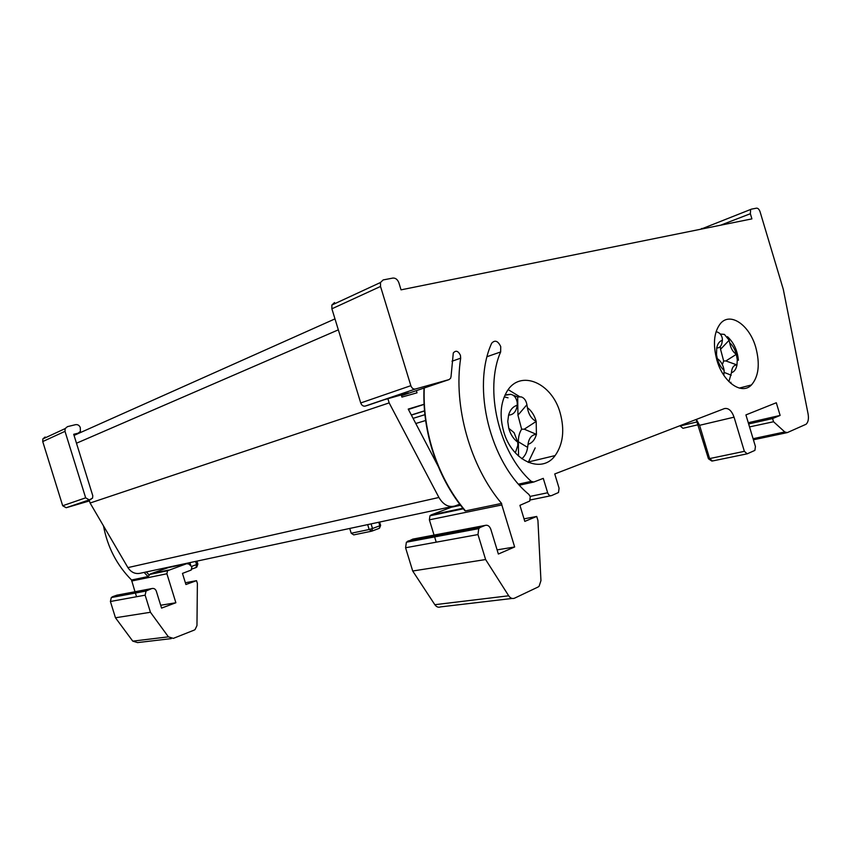 <?xml version="1.0" encoding="UTF-8"?>
<svg xmlns="http://www.w3.org/2000/svg" width="851" height="851" viewBox="0 0 851 851"><rect width="100%" height="100%" fill="white"/><g stroke="black" fill="none" stroke-linecap="round" stroke-linejoin="round"><path stroke-width="1.28" d="M424.085 404.289L408.235 409.086L440.361 470.454M401.268 394.938L401.917 397.087L417.022 392.811L416.362 390.641M459.7 504.196L455.189 505.909C448.796 507.739 443.371 504.92 438.925 497.473L389.162 402.895L90.1 503.026L89.164 499.994M389.162 402.895L387.886 398.704M452.221 506.536L141.34 573.01C135.82 574.51 131.341 572.712 127.905 567.606L90.1 503.026M424.553 410.959L411.384 415.097M175.88 602.753L161.562 608.103L156.297 591.126C155.393 588.913 153.861 588.062 151.712 588.584L146.042 591.041L145.138 595.168L150.446 612.273L168.402 636.846L173.327 638.378L194.071 630.155L195.07 629.58L196.964 625.581L197.379 583.414L196.517 580.659L185.912 584.52L182.476 573.404L191.198 570.053L191.911 566.968L188.943 564.064L186.699 563.692L167.551 570.723L166.902 573.765L175.88 602.753L160.679 605.252M135.001 591.753L131.533 579.999L148.053 576.574L150.489 573.872L168.541 570.074M186.699 563.692L168.136 567.66L150.489 573.872M150.446 612.273L115.459 617.773L110.407 601.497L111.3 597.551L112.64 596.679L147.414 590.126M196.517 580.659L185.369 582.754M371.259 531.269L353.739 534.885L351.197 533.247L369.164 529.503L367.675 524.62M349.729 528.46L351.197 533.247M171.253 638.622L137.554 642.59L132.767 641.143L115.459 617.773M151.712 588.584L116.821 595.189L112.64 596.679M136.543 596.732L135.213 592.434M131.533 579.999C116.864 565.181 107.513 547.15 103.492 525.897M89.451 500.92L66.165 507.728L62.687 505.749L85.664 497.824L89.227 499.888L92.536 498.165L92.791 495.761L73.707 434.287L78.186 433.17L80.419 431.329L80.281 427.574C79.366 425.34 77.781 424.372 75.548 424.67L67.452 426.649L65.123 428.617L65.006 431.34L85.664 497.824M65.006 431.34L42.731 441.563L62.687 505.749M42.731 441.563L42.848 438.935L45.135 437.02M89.249 500.282L83.026 502.079M503.739 431.734C512.036 461.37 541.896 474.294 555.118 455.583C563.139 444.179 564.809 429.936 560.139 412.852C551.948 382.588 519.812 368.813 506.76 391.811C500.452 402.959 499.441 416.267 503.739 431.734M528.237 462.412L535.183 447.892M716.946 360.345C723.222 382.503 741.817 395.29 751.454 384.95C758.72 376.482 760.156 363.941 755.762 347.346C749.54 325.071 730.254 311.583 720.414 323.582C713.872 332.135 712.723 344.389 716.946 360.345M730.583 383.184L730.881 382.259M464.455 510.185L465.476 510.898L501.579 503.42C470.199 466.401 453.232 406.129 460.678 358.165L460.423 355.303C458.2 350.867 455.828 350.091 453.296 352.974L451.051 376.397L450.636 378.206L449.041 379.599L415.341 389.035L365.122 406.108C363.132 406.395 361.675 405.353 360.728 402.959L331.89 308.796L331.858 305.041L334.539 302.541M518.567 484.145L531.205 481.347C498.803 452.572 484.038 389.481 500.654 351.952L500.728 346.58C497.984 340.868 494.974 339.73 491.718 343.166L491.484 343.644C471.624 387.513 490.08 462.54 528.854 494.399L530.279 496.718L529.716 501.058L519.918 505.334L524.801 521.386L536.715 516.451L524.025 518.844M696.373 419.383L699.575 425.309L697.756 423.373L696.32 419.415M530.173 496.399L547.661 492.761L543.278 478.368L533.79 482.028L531.205 481.347M734.062 417.171L699.575 425.309L709.606 458.583L744.359 451.338L734.062 417.171C731.679 410.639 728.456 407.778 724.392 408.597L554.746 473.954L559.075 488.208L558.501 492.516L551.501 495.622C549.82 496.027 548.544 495.08 547.661 492.761M748.274 422.724L780.122 415.426L776.303 402.746L745.923 414.905L755.433 446.509L754.901 450.381L747.21 453.828L744.359 451.338M331.858 305.041L380.461 282.521L383.163 279.936L392.896 278.064C395.609 277.905 397.598 279.5 398.896 282.84L401.034 289.851L751.912 218.877L750.359 213.718L720.606 225.207M698.16 424.713L682.959 428.308L680.183 425.957L697.575 421.798M512.174 598.455L440.584 606.891C438.403 607.71 436.489 606.976 434.84 604.699L412.703 571.01L485.613 559.543L477.985 534.566L405.576 547.757L406.384 542.215L412.788 539.119L485.219 525.397C487.708 524.769 489.57 526.067 490.825 529.301L498.367 554.033L514.653 546.98L501.835 504.951L429.383 519.833L429.957 515.791L431.053 514.961L451.381 507.239L460.529 505.292M412.703 571.01L405.576 547.757M536.715 516.451L537.928 520.418L540.949 580.616L539.098 586.275L537.981 587.062L514.578 598.168C512.376 599.03 510.419 598.242 508.696 595.785L485.613 559.543M700.884 229.196L751.433 209.144L756.582 208.155C758.039 208.133 759.198 209.357 760.081 211.803L783.282 289.297L808.088 413.916C808.897 418.724 808.248 422.16 806.12 424.234L787.271 432.616L784.782 431.946L773.548 421.745L772.58 418.554L748.646 423.968M436.223 542.172L434.35 536.056M434.053 535.088L429.383 519.833M514.653 546.98L497.101 549.874M773.548 421.745L749.54 426.904M750.614 209.665L750.359 213.718M380.461 282.521L380.525 286.457L331.89 308.796M360.728 402.959L410.842 385.684L380.525 286.457M410.842 385.684C411.82 388.205 413.32 389.322 415.341 389.035M501.579 503.42L501.835 504.951M407.916 541.034L480.272 527.397L485.219 525.397M480.272 527.397L478.73 528.641L477.985 534.566M780.122 415.426L772.58 418.554M413.065 391.758L449.041 379.599M701.054 228.951L701.884 228.43M401.491 395.672L413.022 391.768M367.462 405.427L365.122 406.108M519.653 396.662L508.217 389.641M408.097 393.013L401.374 395.311M367.207 405.512L384.258 399.725L408.491 392.907M508.249 394.524L510.685 394.353C514.1 395.002 516.27 397.683 517.195 402.385L517.227 405.278C513.036 406.491 510.153 409.756 508.59 415.086L507.77 421.479L508.77 428.298C510.483 434.393 513.483 439.02 517.77 442.19L514.078 432.67L508.77 428.298M536.417 434.372C531.737 434.691 528.939 438.02 528.024 444.35C532.162 442.988 534.96 439.659 536.417 434.372L536.183 421.394C534.513 415.448 531.588 410.873 527.407 407.682C528.535 414.394 531.46 418.958 536.183 421.394M508.59 415.086C512.898 414.948 515.674 412.246 516.919 406.98L517.227 405.278M518.557 456.104L518.344 441.775C518.344 436.797 519.44 432.606 521.631 429.212L517.951 415.171L526.918 404.714C526.12 400.534 524.237 397.928 521.291 396.906L517.674 396.96L513.015 395.183M521.812 458.742C524.971 456.115 526.918 452.328 527.631 447.381L518.344 441.775M517.77 442.19L517.833 445.339L515.334 452.86M508.036 397.821L504.228 396.874M517.951 415.171L517.674 396.96M536.47 434.372L524.259 429.181L536.226 421.415M524.259 429.181L521.631 429.212M527.631 447.381L528.024 444.35M527.407 407.682L526.918 404.714M728.903 381.599L731.434 372.727C734.296 371.802 736.147 369.196 736.977 364.93L737.285 359.803L736.338 354.282C734.945 349.335 732.722 345.463 729.658 342.676C730.701 348.219 732.924 352.091 736.338 354.282M722.329 364.611L723.669 360.984L725.882 360.952L736.381 354.303M716.723 347.953L716.691 347.942C719.138 348.123 720.829 346.719 721.786 343.73L722.414 340.272C719.52 341.102 717.627 343.666 716.723 347.953L716.521 354.718L717.329 358.76C718.755 363.813 721.031 367.728 724.158 370.504C723.297 365.707 721.403 362.026 718.499 359.462L717.329 358.76M736.977 364.93C733.7 364.994 731.849 367.589 731.434 372.727M716.053 331.72C719.191 332.305 721.244 334.379 722.222 337.932L722.414 340.272M723.669 360.984L720.552 349.304L729.147 340.23L724.392 334.4L720.776 334.071M720.552 349.304L720.393 346.421M731.211 375.217L724.456 372.515M724.158 370.504L723.829 375.28M725.882 360.952L737.019 364.941M729.658 342.676L729.147 340.23M425.649 420.5L415.788 423.511M422.851 404.799L408.416 409.437M338.336 329.848L76.473 443.233M438.925 497.473L127.905 567.606M424.543 410.82L411.32 414.98M149.159 574.957L146.319 571.946M166.583 568.245L165.977 567.745M189.901 562.628L190.741 565.362M191.645 566.362L196.592 564.607L195.602 561.415M371.089 523.886L372.504 528.503L379.833 525.758L378.759 522.248M145.138 595.168L110.407 601.497M166.902 573.765L131.66 581.01M132.767 641.143L168.402 636.846M144.127 572.415L148.053 576.574M89.227 499.888L66.165 507.728M82.717 502.186L91.004 499.367M379.599 522.067L380.599 525.322L379.057 528.428L372.004 531.077M196.932 561.128L197.826 564.022L196.592 564.607L196.049 567.553L191.858 569.042M73.941 435.063L78.186 433.17M371.738 531.173L372.504 528.503L369.164 529.503L371.738 531.173M424.245 387.982C423.458 408.161 426.138 428.457 432.297 448.86C439.744 472.762 450.796 493.442 465.476 510.898M533.194 482.155L519.493 485.176M786.59 432.755L753.412 439.797M753.082 438.701L784.782 431.946M487.144 356.643L500.654 351.952M434.84 604.699L508.696 595.785M452.009 361.239L460.678 358.165M431.053 514.961L462.891 508.281M746.731 453.923L712.457 460.987L709.606 458.583L708.436 458.763L711.872 461.082M550.81 495.761L530.301 499.962M708.362 458.529L696.171 419.469M505.079 394.928L507.675 394.609M424.915 414.682L413.086 418.362M334.975 318.891L74.048 435.414M149.51 574.499L167.551 570.723M379.535 528.173L380.631 525.418M196.826 567.085L197.847 564.107M146.042 591.041L111.3 597.551M42.848 438.935L65.123 428.617M528.641 461.923L555.118 455.583M739.253 388.088L751.454 384.95M424.021 388.056C423.181 408.246 425.83 428.542 431.957 448.956C439.361 472.784 450.37 493.41 465.008 510.834M429.957 515.791L463.316 508.802M478.73 528.641L406.384 542.215M504.93 395.247L510.685 394.353M738.402 360.26C737.445 350.431 733.785 342.57 727.445 336.666"/></g></svg>
